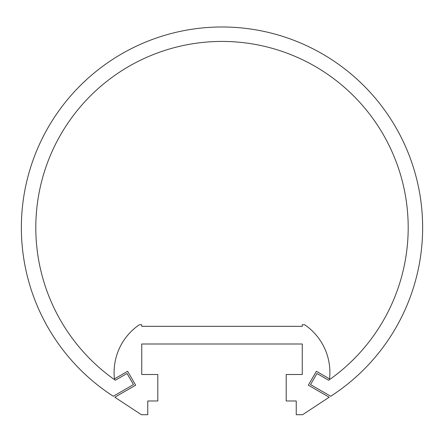 <?xml version="1.0" encoding="UTF-8"?>
<svg xmlns="http://www.w3.org/2000/svg" width="444" height="444" viewBox="0 0 444 444"><rect width="100%" height="100%" fill="white"/><g stroke="black" fill="none" stroke-linecap="round" stroke-linejoin="round"><path stroke-width="0.33" stroke-dasharray="2.22 1.67" d="M330.719 396.253L310.539 384.604L316.961 373.482L328.665 380.236A186.191 186.191 0 0 0 361.127 103.885A186.191 186.191 0 0 0 82.873 103.885A186.191 186.191 0 0 0 115.335 380.236L127.04 373.482L133.461 384.604L113.281 396.253A200.638 200.638 0 0 1 70.43 96.159A200.638 200.638 0 0 1 373.571 96.159A200.638 200.638 0 0 1 330.719 396.253M302.253 374.492L302.253 343.995L141.747 343.995L141.747 374.492L157.798 374.492L157.798 400.976L147.763 400.976L147.763 414.724L141.442 414.724L114.802 397.23L135.653 385.187L127.628 371.289L114.458 378.893A57.742 57.742 0 0 1 139.338 324.736L141.747 324.736L141.747 326.34L302.253 326.34L302.253 324.736L304.662 324.736A57.742 57.742 0 0 1 329.542 378.893L316.372 371.289L308.347 385.187L329.198 397.23L302.558 414.724L296.237 414.724L296.237 400.976L286.202 400.976L286.202 374.492L302.253 374.492"/><path stroke-width="0.67" d="M330.719 396.253L310.539 384.604L316.961 373.482L328.665 380.236A186.191 186.191 0 0 0 361.127 103.885A186.191 186.191 0 0 0 82.873 103.885A186.191 186.191 0 0 0 115.335 380.236L127.04 373.482L133.461 384.604L113.281 396.253A200.638 200.638 0 0 1 70.43 96.159A200.638 200.638 0 0 1 373.571 96.159A200.638 200.638 0 0 1 330.719 396.253M302.253 374.492L302.253 343.995L141.747 343.995L141.747 374.492L157.798 374.492L157.798 400.976L147.763 400.976L147.763 414.724L141.442 414.724L114.802 397.23L135.653 385.187L127.628 371.289L114.458 378.893A57.742 57.742 0 0 1 139.338 324.736L141.747 324.736L141.747 326.34L302.253 326.34L302.253 324.736L304.662 324.736A57.742 57.742 0 0 1 329.542 378.893L316.372 371.289L308.347 385.187L329.198 397.23L302.558 414.724L296.237 414.724L296.237 400.976L286.202 400.976L286.202 374.492L302.253 374.492"/></g></svg>
